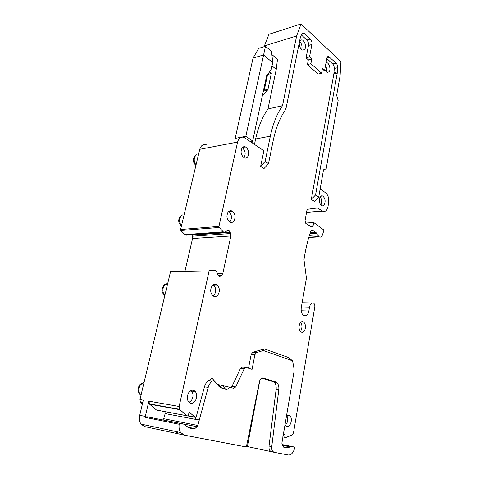 <?xml version="1.0" encoding="UTF-8"?>
<svg xmlns="http://www.w3.org/2000/svg" width="479" height="479" viewBox="0 0 479 479"><rect width="100%" height="100%" fill="white"/><g stroke="black" fill="none" stroke-linecap="round" stroke-linejoin="round"><path stroke-width="0.72" d="M218.741 276.167L220.915 276.144L219.16 276.371L218.436 275.946L216.233 271.024L214.843 270.282L209.736 270.324L209.095 270.988L170.506 271.755L139.958 399.588L140.383 402.27L142.395 404.025M177.553 271.617L209.107 270.928M184.9 271.467L192.558 238.506L192.402 236.189L230.716 233.512L228.8 230.633L227.106 230.734L224.639 232.417L223.298 231.866L219.202 227.459L218.951 226.405L237.602 142.059C238.787 137.964 240.973 136.425 244.158 137.449L263.887 150.759L260.66 166.309L265.144 161.435L270.342 136.15C272.91 123.935 276.97 113.78 282.508 105.685L296.633 35.955L264.402 45.912L268.935 34.29L301.034 23.95L296.633 35.955M191.851 234.776L192.402 236.189M206.401 144.85C203.186 143.916 200.976 145.4 199.761 149.31L180.601 229.501L180.846 230.501L184.984 234.68L186.044 235.189L189.343 234.955M209.095 270.988L179.14 406.479L179.894 409.677L149.61 404.216L148.861 401.157L145.089 417.371L179.188 424.244C178.745 427.531 179.236 430.298 180.667 432.543L184.337 435.136L244.631 446.662C245.739 446.697 246.517 445.871 246.954 444.189L259.45 381.607C260.157 378.973 261.372 377.787 263.097 378.051L275.7 381.943L277.09 382.817L274.413 382.487L273.024 381.613L275.7 381.943M139.958 399.588L143.311 400.181L139.718 415.305C138.982 418.748 139.395 421.67 140.97 424.083L144.616 426.567L184.104 435.088M220.915 276.144L222.801 273.641L230.884 235.955L230.716 233.512M320.134 189.049L325.552 192.732C328.091 194.941 329.121 198.27 328.642 202.719L327.971 206.623C327.061 210.568 325.307 212.071 322.702 211.131L306.506 212.574M244.458 146.67L244.997 147.029M179.894 409.677L186.834 415.724L188.241 416.035L156.519 410.048L149.61 404.216M179.188 424.244L180.996 423.58L183.655 424.125L189.229 427.975L193.803 428.903L194.827 428.585L197.037 426.723L197.797 425.454L199.306 419.933L195.54 419.221L195.246 417.317L189.935 412.748L188.792 413.491L188.241 416.035M195.546 419.221L204.473 386.852L208.227 387.385C209.06 384.505 210.455 382.404 212.407 381.074L213.784 380.182L219.113 386.619L221.651 388.05L225.465 389.098C227.016 389.481 228.435 388.87 229.716 387.254L233.614 388.337L235.716 386.966L244.188 368.776L246.212 367.489L252.074 369.351L254.882 354.747L256.373 352.646L263.366 350.484L292.609 360.843L294.076 369.016L294.07 371.399L281.897 443.045L282.047 444.32L283.652 447.135L287.059 447.823L291.873 446.506L293.753 446.895L294.723 447.961C293.399 452.769 291.244 455.11 288.256 454.996L274.126 452.296L272.779 451.446L270.072 450.877L271.419 451.721L274.126 452.296M213.784 380.182L212.113 378.362L208.664 380.577C206.706 381.895 205.311 383.99 204.473 386.852M215.059 382.104L217.077 383.966M231.028 387.619L231.986 386.457L235.716 386.966M245.739 367.441L242.506 367.088L240.476 368.363L231.986 386.457M264.276 348.88L252.678 352.322L251.188 354.412L248.511 368.219M263.366 350.49L264.097 348.946L264.51 348.934L288.43 357.478L292.609 360.843M283.101 434.621L284.999 434.19L284.789 437.267L285.825 437.495L282.706 436.902M322.702 211.131L317.272 207.868L307.823 209.233L306.883 210.491L305.003 220.891L305.836 223.471L311.643 226.974C312.35 227.256 312.835 226.866 313.092 225.801L313.679 222.472L323.96 230.1L322.481 234.86C321.75 236.83 320.685 237.494 319.283 236.86L317.427 234.872L316.014 232.465L313.086 230.716C311.901 230.177 310.991 230.728 310.35 232.369C307.56 240.841 305.44 249.948 303.979 259.696L306.428 278.125L301.267 307.59C300.83 311.003 301.519 313.559 303.327 315.26C305.937 316.637 307.781 315.224 308.859 311.027L309.536 307.105C310.164 304.261 311.374 302.89 313.158 302.979L313.727 303.231C314.637 304.057 314.99 305.327 314.787 307.039L293.495 432.872L292.106 435.088L285.825 437.495M321.559 73.191L318.128 74.065L307.422 64.599L310.877 63.665L321.559 73.191L322.421 68.527L324.588 70.479L326.84 58.294C327.121 56.989 327.708 56.378 328.594 56.474L336.09 63.108C337.156 64.246 337.671 65.767 337.641 67.659L337.252 73.024L333.863 73.874L311.332 199.342L314.511 201.414L318.727 197.049L323.409 170.482L324.816 169.5L323.75 169.65M333.863 73.874L334.258 68.527C334.288 66.641 333.767 65.132 332.707 64L326.798 58.522M307.422 64.599L308.338 59.887L306.063 57.851L308.482 45.469C308.739 43.332 308.207 41.529 306.871 40.056L301.303 34.895M265.144 161.435L268.497 163.668L264.037 168.506L260.66 166.309M304.59 330.588C306.027 327.205 305.752 324.373 303.764 322.092C302.381 321.14 301.117 321.541 299.974 323.283C298.519 326.636 298.77 329.468 300.734 331.785C302.153 332.773 303.441 332.378 304.59 330.588M324.798 69.347C325.492 71.096 326.385 72.119 327.486 72.419L329.139 71.748C331.061 69.605 329.253 62.935 326.666 62.647L326.031 62.659M212.017 286.017C210.101 289.502 210.299 292.687 212.61 295.561C214.562 297.106 216.382 296.83 218.071 294.735C219.975 291.19 219.741 287.999 217.37 285.167C215.472 283.712 213.688 283.993 212.017 286.017M324.307 204.701C325.738 201.102 325.199 198.204 322.702 196.001C321.69 195.558 320.816 195.863 320.074 196.917C318.625 200.485 319.14 203.389 321.619 205.629C322.654 206.096 323.553 205.79 324.307 204.701M300.153 40.505C297.968 42.655 300.052 49.9 302.908 50.139L304.584 49.493C306.752 47.295 304.644 40.074 301.77 39.871L300.153 40.505M195.3 400.863C197.132 397.51 197.174 394.445 195.432 391.654C193.259 389.445 191.031 389.78 188.75 392.654C186.906 395.953 186.828 399.019 188.516 401.839C190.738 404.156 192.995 403.827 195.3 400.863M247.625 157.01C249.553 152.987 248.852 149.628 245.517 146.933C244.242 146.406 243.134 146.682 242.188 147.754C240.236 151.717 240.901 155.076 244.194 157.825C245.511 158.405 246.655 158.13 247.625 157.01M233.878 221.076C235.812 217.304 235.339 214.017 232.447 211.215C230.854 210.287 229.423 210.568 228.16 212.053C226.202 215.766 226.645 219.053 229.477 221.903C231.123 222.897 232.59 222.621 233.878 221.076M284.903 424.232L285.724 425.603C287.346 427.005 288.891 426.508 290.364 424.113C291.777 420.813 291.669 418.029 290.034 415.748C288.873 414.658 287.639 414.742 286.328 416.006M145.089 417.371L146.897 416.754L180.996 423.58M164.95 411.671L165.177 413.599L163.68 418.7L162.854 419.945M301.034 23.95L340.922 61.659L340.09 75.82L336.647 95.363L338.132 100.452L326.217 168.53L324.816 169.5M254.487 144.359L255.636 138.958C258.247 126.959 262.348 116.966 267.947 108.984L282.508 105.685M272.012 65.874L276.245 69.389L267.947 108.984M269.467 72L271.306 73.503L267.971 89.274L262.33 95.86M252.074 142.718L252.433 141.03M263.193 91.806L264.27 90.208L267.599 74.484M264.24 46.661L264.402 45.912M271.048 451.607L247.398 446.572L259.863 380.278M245.871 446.248L247.398 446.572M216.622 284.634L216.508 285.167M199.312 419.933L208.227 387.385M272.779 451.446C271.88 450.284 271.533 448.679 271.749 446.638L278.808 389.643C279.095 386.703 278.521 384.427 277.09 382.817M186.834 415.724L156.519 410.048M214.454 381.23L216.819 383.625L218.771 384.709L229.716 387.254M284.789 437.267L282.712 436.872M313.679 222.472L305.446 223.1M311.332 199.342L315.559 194.947L318.727 197.049M337.252 73.024L315.559 194.947M324.588 70.479L321.936 71.161M310.877 63.665L311.787 58.935L308.338 59.887M306.063 57.851L309.518 56.893L311.787 58.935M309.518 56.893L311.925 44.463L308.482 45.469M268.497 163.668L273.222 140.473C275.748 128.378 279.718 118.289 285.149 110.206L286.202 107.53L300.291 37.697L301.572 34.171L303.237 32.889L304.416 33.512L310.314 39.027C311.643 40.505 312.182 42.32 311.925 44.463M300.662 322.373C302.249 324.78 302.369 327.45 301.028 330.39M325.51 65.497C326.6 67.641 326.846 69.712 326.253 71.712M213.251 284.813L214.065 285.514C216.107 288.388 216.227 291.448 214.406 294.687L213.101 295.956M320.044 196.959C321.9 199.486 322.169 202.18 320.852 205.036M299.585 41.475C301.77 43.745 302.477 46.439 301.704 49.559M191.157 390.511L191.989 391.493C193.45 394.259 193.312 397.181 191.582 400.258L189.085 402.468M242.212 147.724L242.338 147.795C245.368 150.651 245.937 153.921 244.051 157.609M228.687 211.484L229.219 211.862C231.782 214.76 232.129 217.939 230.261 221.388L229.669 222.022M286.765 415.604C288.053 417.951 288.041 420.574 286.729 423.478M276.245 69.389L277.491 59.312L271.874 54.546M272.701 62.641L263.528 54.971L253.05 58.085L258.744 48.355L265.498 46.271L271.563 51.451L272.701 62.641L271.204 69.683L266.617 75.79L252.684 140.982L250.212 141.449M267.623 74.502L271.306 73.503M265.498 46.271L245.829 136.293L252.684 140.982M245.829 136.293L235.165 138.395L236.117 139.03M278.808 389.643L276.132 389.289L269.042 446.081C268.827 448.116 269.174 449.715 270.072 450.877M276.132 389.289C276.419 386.355 275.844 384.086 274.413 382.487M261.744 378.141L273.024 381.613M222.579 385.763L225.465 389.098M218.771 384.709L221.651 388.05M253.05 58.085L235.165 138.395M177.188 432.944L177.428 431.854M164.848 295.423C162.369 292.328 162.213 288.981 164.393 285.388L167.698 283.502M140.7 402.611L142.646 402.959M179.14 406.479L148.861 401.157M145.281 416.419L139.718 415.305M192.558 238.506L230.884 235.955M217.232 273.725L222.801 273.641M192.007 235.135L230.321 232.405M186.044 235.189L224.394 232.435M184.984 234.68L223.34 231.89M184.894 234.614L223.25 231.818M180.846 230.501L219.202 227.459M180.601 229.501L218.951 226.405M199.761 149.31L237.602 142.059M218.107 275.605L221.687 275.557M189.582 234.938L190.666 234.86M270.342 136.15L255.636 138.958M190.965 234.842L224.4 232.435M227.058 230.764L228.8 230.633M226.854 230.902L229.01 230.746M189.935 412.748L189.415 412.659M195.043 417.095L188.283 415.832M199.27 420.077L165.177 413.599M208.664 380.577L212.407 381.074M216.61 383.595L219.113 386.619M240.476 368.363L244.188 368.776M251.188 354.412L254.882 354.747M252.678 352.322L256.373 352.646M263.797 348.922L264.097 348.946M283.089 434.675L285.167 435.064M302.117 302.746L312.542 302.968M309.536 307.105L301.387 306.889M308.859 311.027L301.189 310.781M313.122 230.734L311.314 230.854M316.014 232.465L310.194 232.836M316.721 233.333L309.901 233.758M317.427 234.872L309.404 235.357M318.828 236.59L308.859 237.171M319.259 236.848L308.775 237.458L319.283 236.86M313.092 225.801L310.057 226.016M317.805 208L313.763 208.377M322.391 210.952L306.542 212.365M337.39 71.844L334.007 72.694M337.641 67.659L334.258 68.527M336.09 63.108L332.707 64M329.564 57.007L326.989 57.708M310.314 39.027L306.871 40.056M304.416 33.512L301.477 34.422M197.797 425.454L163.68 418.7M197.037 426.723L162.914 419.897M194.827 428.585L187.038 427.005M193.803 428.903L188.995 427.921M264.27 90.208L267.971 89.274M263.839 91.112L267.539 90.184M196.019 164.968C193.779 161.657 193.636 158.531 195.576 155.591M140.982 395.313L140.587 394.965C138.287 391.978 138.263 388.583 140.515 384.769L144.095 382.278M181.493 225.771C179.14 222.555 178.99 219.328 181.044 216.089M271.731 451.781L271.827 451.248M271.473 451.697L271.563 451.188M271.749 446.638L269.042 446.081M177.092 431.783L176.853 432.884M176.895 432.878L177.128 431.795M263.097 378.051L262.432 377.973M291.873 446.506L282.149 444.554M282.49 445.326L290.376 446.913M283.586 447.117L287.059 447.823M163.614 285.568C163.944 284.939 164.896 284.346 166.458 283.778M163.477 285.741C161.309 290.046 161.339 292.142 164.818 295.549M140.383 402.27L142.712 402.689M177.541 271.605L209.095 270.976M184.948 234.656L223.298 231.866M140.97 424.083L180.667 432.543M179.571 409.317L149.286 403.869M226.585 231.088L229.249 230.89M195.246 417.317L188.247 416.006M284.55 434.106L284.999 434.19M313.086 230.716L311.344 230.836M317.721 207.952L314.823 208.221M328.594 56.474L327.606 56.744M303.237 32.889L302.171 33.225M303.764 322.092L301.147 321.972M326.666 62.647L326.001 62.827M217.37 285.167L213.712 285.167M322.702 196.001L320.708 196.216M301.77 39.871L300.357 40.296M195.432 391.654L191.714 391.098M245.517 146.933L242.416 147.502M232.447 211.215L228.83 211.574M290.034 415.748L287.232 415.293M324.63 169.398L323.9 169.5M141.06 394.989L140.587 394.965C137.665 392.205 137.329 388.876 139.581 384.978M272.114 451.847L272.204 451.326M176.607 432.824L176.847 431.735M214.065 285.514L212.574 285.358M191.989 391.493L190.259 391.032M229.219 211.862L228.321 211.856M325.001 169.608L323.648 169.794M194.725 156.046C193.163 158.555 192.193 161.806 195.905 165.453M194.923 155.831L196.701 154.723M139.676 384.847L143.592 382.404M180.152 216.508C178.721 219.131 177.326 222.022 181.415 226.082M180.32 216.31L182.559 214.909"/></g></svg>
